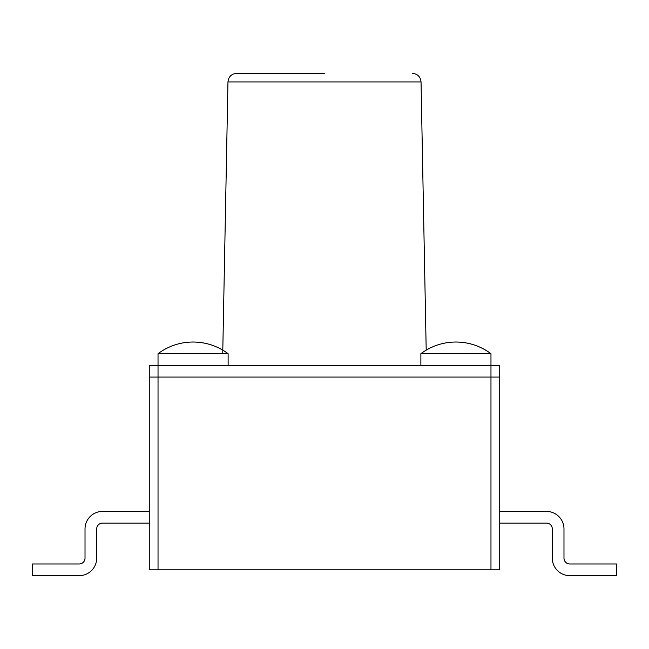 <?xml version="1.0" encoding="UTF-8"?>
<svg xmlns="http://www.w3.org/2000/svg" width="649" height="649" viewBox="0 0 649 649"><rect width="100%" height="100%" fill="white"/><g stroke="black" fill="none" stroke-linecap="round" stroke-linejoin="round"><path stroke-width="0.97" d="M499.73 523.094L546.458 523.094A5.841 5.841 0 0 1 552.299 528.935L552.299 558.14A17.523 17.523 0 0 0 569.822 575.663L616.55 575.663L616.55 563.981L569.822 563.981A5.841 5.841 0 0 1 563.981 558.14A5.841 5.841 0 0 0 569.822 563.981M546.458 511.412L499.73 511.412L546.458 511.412A17.523 17.523 0 0 1 563.981 528.935L563.981 558.14M222.802 350.152A58.41 58.41 0 0 0 193.078 342.023C206.025 342.128 217.707 346.022 228.124 353.705A58.41 58.41 0 0 0 158.032 353.705L228.124 353.705L228.124 365.387M490.969 353.705A58.41 58.41 0 0 0 455.923 342.023C468.87 342.128 480.552 346.022 490.969 353.705A58.41 58.41 0 0 0 420.876 353.705L490.969 353.705L490.969 365.387L499.73 365.387L499.73 569.822L490.969 569.822L490.969 377.069L499.73 377.069L490.969 377.069L490.969 365.387L158.032 365.387L158.032 377.069L490.969 377.069L149.27 377.069L158.032 377.069L158.032 569.822L490.969 569.822M158.032 569.822L149.27 569.822L149.27 365.387L158.032 365.387L158.032 353.705M546.458 523.094A5.841 5.841 0 0 1 552.299 528.935L552.299 558.14M102.542 511.412L149.27 511.412L102.542 511.412A17.523 17.523 0 0 0 85.019 528.935L85.019 558.14A5.841 5.841 0 0 1 79.178 563.981L32.45 563.981L32.45 575.663L79.178 575.663A17.523 17.523 0 0 0 96.701 558.14L96.701 528.935L96.701 558.14M102.542 523.094A5.841 5.841 0 0 0 96.701 528.935A5.841 5.841 0 0 1 102.542 523.094L149.27 523.094M85.019 558.14A5.841 5.841 0 0 1 79.178 563.981M324.5 73.337L236.715 73.337C231.425 73.881 228.505 76.744 227.961 81.928L222.729 353.705M426.198 350.152L421.039 81.928L227.961 81.928M420.876 353.705L420.876 365.387M421.039 81.928C420.495 76.744 417.575 73.881 412.285 73.337"/></g></svg>
